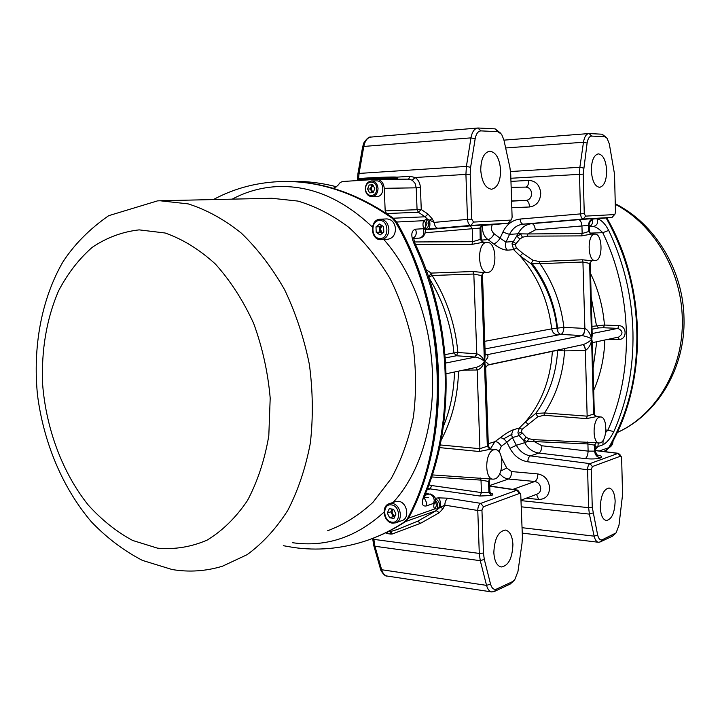 <?xml version="1.0" encoding="UTF-8"?>
<svg xmlns="http://www.w3.org/2000/svg" width="720" height="720" viewBox="0 0 720 720"><rect width="100%" height="100%" fill="white"/><g stroke="black" fill="none" stroke-linecap="round" stroke-linejoin="round"><path stroke-width="1.08" d="M606.78 217.845C647.136 287.253 647.532 383.535 609.39 447.435L604.476 451.602M609.39 447.435L608.724 447.669C628.245 413.451 637.713 374.67 637.101 331.326C635.85 290.484 625.518 252.675 606.105 217.908C646.488 287.37 646.875 383.724 608.724 447.669L606.042 450.468L603.27 451.458M283.311 545.688L293.202 547.425C317.07 550.908 340.902 548.838 364.698 541.224C378.423 536.733 391.689 530.298 404.514 521.919L407.493 518.535C450.981 437.994 446.85 310.536 395.577 222.075L392.238 218.268C356.427 193.311 320.265 181.053 283.734 181.485C258.363 181.944 234.909 187.974 213.354 199.575M404.514 521.919L405.567 521.55C393.948 529.146 381.942 535.149 369.549 539.55C381.942 535.149 393.948 529.146 405.567 521.55L408.546 518.157C452.025 437.697 447.912 310.383 396.666 222.021L393.327 218.223C357.543 193.293 321.39 181.044 284.886 181.476C300.573 181.296 316.503 183.537 332.667 188.19L334.89 188.154M376.398 180.909L376.65 180.9C384.561 180.423 384.957 196.533 377.046 196.542L376.749 196.542M372.816 184.779L369.198 184.986L367.551 189.018L369.522 192.843L373.14 192.645L374.796 188.604L372.816 184.779M367.551 189.018L370.341 188.973L371.979 184.959L369.198 184.986M371.979 184.959L372.879 184.905M372.258 192.69L370.341 188.973M372.951 185.049L371.16 186.966L371.322 190.881L373.176 192.564M373.095 185.31C370.908 187.722 370.971 190.053 373.284 192.303M593.406 226.485L589.284 226.764L593.406 226.485C597.195 225.405 598.383 222.831 596.997 218.781C601.128 219.636 605.025 223.515 608.688 230.418C623.934 262.665 632.025 296.586 632.952 332.199C633.69 367.776 627.318 400.905 613.836 431.595C610.56 438.246 606.942 442.656 602.955 444.816L597.906 446.562L595.287 449.694M615.141 501.138C614.691 512.946 611.748 519.408 606.33 520.533C602.766 519.633 600.759 515.259 600.3 507.429C600.768 495.585 603.684 489.105 609.057 487.989C612.675 488.898 614.7 493.272 615.141 501.138M606.681 170.649C606.51 180.558 604.161 186.12 599.625 187.335C594.873 186.534 592.101 180.954 591.318 170.586C591.498 160.659 593.829 155.088 598.311 153.864C603.135 154.674 605.925 160.263 606.681 170.649M424.242 494.865C439.605 457.11 446.553 416.061 445.077 371.727C443.322 327.339 433.125 284.967 414.486 244.62L415.692 244.926C452.682 322.398 456.003 421.326 425.313 493.956L424.242 494.865C421.11 502.848 421.767 506.547 426.204 505.962L433.683 503.37L434.25 500.463C433.809 496.836 432.072 494.685 429.039 494.001L425.547 493.407M389.808 531.783L397.008 529.605L417.717 521.19L436.284 510.66L405.567 521.55L408.546 518.157C430.056 476.181 440.046 427.833 438.516 373.113C436.023 318.222 422.073 267.858 396.666 222.021L393.327 218.223L386.532 213.534L385.182 210.906L384.255 188.307C383.607 182.799 381.069 179.811 376.641 179.334L342.432 181.521L340.155 182.592L337.716 185.562L333.792 188.343L332.667 188.19M435.672 500.598C438.039 503.37 438.417 506.205 436.815 509.094L435.24 508.761C433.827 508.275 433.431 506.664 434.052 503.91L433.683 503.37M522.072 433.161L519.12 435.591L523.449 440.253L527.31 441.585L524.736 442.674L523.449 440.253L526.149 437.184L521.424 432.108L522.099 429.318L519.381 427.995L517.932 432.495L519.12 435.591L512.379 437.616L506.826 442.242L509.976 448.344L516.357 445.293L524.736 442.674C528.084 448.65 532.809 452.115 538.893 453.069C540.693 452.052 541.701 449.613 541.908 445.77L588.114 451.125L594.612 451.134L594.45 445.149L587.916 443.943L588.114 451.125C587.889 455.058 586.917 457.551 585.189 458.604L538.893 453.069L530.415 455.868C528.849 456.687 527.967 458.667 527.787 461.799L587.601 469.782L591.228 469.521L592.263 507.384L597.654 535.032C598.626 538.92 600.201 540.477 602.379 539.703L616.122 532.854L618.984 525.258L622.557 494.667L621.639 458.217L621.252 456.651L620.433 456.219L592.398 466.551L591.228 469.521M591.84 260.739L582.219 259.776L539.334 261.567L532.998 260.262L522.774 253.341L516.294 247.851L515.421 244.827L516.015 243.675L512.874 241.56L512.019 243.774L515.421 244.827M519.867 239.103L522.468 237.24L520.749 234.252L516.942 236.241L519.867 239.103L516.015 243.675M589.428 231.795L589.248 225.342L535.302 229.923C534.852 226.026 533.691 223.938 531.819 223.65L578.592 219.69C580.383 219.996 581.508 222.138 581.949 226.116L582.147 233.523L581.562 235.89L527.256 236.169L522.468 237.24M581.562 235.89L591.552 234.081M594.774 234.117C586.917 234.036 587.511 261.702 595.323 260.55L595.467 260.541C603.135 260.325 602.694 233.604 595.026 234.108L594.774 234.117M526.149 437.184L528.813 438.714L533.601 439.641L596.646 442.737M522.099 429.318L537.822 416.772L544.014 415.287L586.575 418.617L596.682 416.556L593.766 414L596.079 416.709M599.625 417.078C592.479 418.581 592.137 443.493 599.265 443.007L600.309 442.845C607.293 441.09 607.725 417.033 600.768 416.961L599.625 417.078M425.079 229.158C427.527 228.231 428.778 226.197 428.841 223.065L427.545 219.24L434.187 222.39C434.664 226.053 435.933 228.015 438.003 228.258L471.042 225.387C469.026 225.135 467.847 223.137 467.505 219.384L471.78 219.195L470.205 174.231L470.61 167.31L466.398 166.401L470.961 137.871C472.095 131.886 474.354 128.601 477.747 128.025L481.032 130.887L497.781 131.679L501.597 134.262L503.892 139.878L509.922 167.571L510.732 174.195L512.109 217.188L511.668 219.312L508.248 223.281L482.067 225.54L508.302 223.281L471.042 225.387L473.535 222.075L471.78 219.195M423.477 227.835L423.162 228.744C424.782 233.694 423.495 236.817 419.301 238.113L413.721 238.491L419.301 238.113C424.62 238.032 426.474 230.22 425.214 229.743L423.477 227.835C422.613 224.478 422.865 222.093 424.224 220.671L425.772 219.321L427.068 223.164L424.944 228.375M493.227 479.178L494.829 478.944C503.64 476.649 504.333 450 495.594 449.631L493.839 449.793C484.785 451.773 484.218 479.538 493.227 479.178L432.306 474.903M439.623 447.615L479.187 451.494L489.87 449.361L487.323 446.256L479.916 448.686L479.187 451.494M483.903 272.574L472.887 271.503L431.253 273.096L426.033 269.685M415.476 244.458L471.933 244.386L482.778 242.325L480.204 239.391L480.015 228.069L480.402 239.382L483.516 242.325M486.792 242.379C476.667 242.37 477.513 273.753 487.575 272.394L487.809 272.376C497.646 272.007 497.043 241.857 487.188 242.361L486.792 242.379M480.744 170.19C481.824 182.025 485.442 188.37 491.616 189.234C497.439 187.821 500.445 181.494 500.616 170.262C499.59 158.4 495.936 152.037 489.645 151.173C483.894 152.622 480.924 158.958 480.744 170.19M493.839 552.609C494.406 561.087 496.872 565.884 501.21 567C508.41 565.839 512.307 558.342 512.919 544.509C512.37 535.977 509.877 531.162 505.449 530.055C498.339 531.216 494.469 538.74 493.839 552.609M475.956 367.434L477.162 369.999L479.916 448.686L440.181 444.942M476.136 367.398L477.369 369.999L463.5 370.089M477.369 369.999C480.771 368.811 483.12 365.958 484.398 361.431C482.85 357.561 480.321 355.005 476.802 353.781L475.434 357.048L456.399 355.77L457.902 352.53L453.915 352.935C451.395 325.557 443.052 300.501 428.895 277.767M446.193 373.77L476.604 367.299C480.249 365.949 482.85 363.987 484.398 361.431L481.446 275.598L483.723 272.592L481.446 275.598L473.814 274.032L476.802 353.781M428.76 277.362L432.126 275.508C446.652 298.602 455.247 324.279 457.902 352.53L476.595 353.763L475.119 357.03M472.887 271.503L473.814 274.032L432.126 275.508L431.253 273.096L428.643 277.011M483.822 272.592L481.653 275.571L484.605 361.395L485.19 353.934L482.481 274.887M485.19 353.934L486.27 354.744M590.265 262.935L592.209 335.268L591.75 339.084L589.707 263.394L591.714 260.748L589.707 263.394L591.705 260.748L589.554 263.412L582.93 262.017L584.874 328.437C584.694 332.406 583.776 334.791 582.129 335.574L486.99 354.726C488.862 355.725 488.07 357.948 484.605 361.395C487.836 363.132 488.934 364.302 487.881 364.896L485.667 367.551M485.676 368.1L484.605 361.395L487.521 446.202L488.367 446.274L485.685 368.1M489.834 478.998L488.538 481.437L481.014 480.114L480.105 477.837M522.027 543.267L517.95 571.518L514.683 579.879L512.622 581.58L496.665 589.023C493.857 590.058 491.814 588.411 490.536 584.073L484.299 559.386L483.453 553.086L481.95 510.165L483.453 506.727L519.516 493.425L520.731 494.145L522.396 536.733L522.027 543.267M514.044 580.572L510.201 584.064L512.622 581.58M380.448 568.926L381.654 569.736L486.549 585.369C487.62 589.284 489.339 591.471 491.724 591.939L494.217 591.543L510.201 584.064M490.536 584.073L486.549 585.369L480.276 560.691L479.286 553.419L483.453 553.086M488.367 446.274L490.95 449.073L490.041 449.307L487.323 446.256L484.398 361.431C482.58 359.46 479.592 357.993 475.434 357.048L445.698 363.042M443.34 426.573C450.207 409.806 453.924 391.617 454.509 371.997M425.295 232.749L479.808 228.078L482.148 224.991L470.493 225.864L472.23 228.78L472.68 241.686L480.402 239.382L482.949 242.316L487.188 242.361M500.913 133.389L495.108 128.862L478.323 128.016M362.61 147.006L357.894 173.889L359.073 173.43L363.798 146.439L362.619 146.943L363.897 142.776C366.903 138.42 369.252 136.521 370.935 137.079L370.935 137.079C367.353 137.655 364.977 140.778 363.798 146.439L470.961 137.871L475.164 138.789C476.145 133.668 478.107 131.04 481.032 130.887M582.678 344.718C584.163 345.303 585.054 347.247 585.36 350.559L585.477 350.55C585.162 347.112 584.28 345.159 582.813 344.691M584.874 328.437C588.042 329.967 590.283 333.531 591.588 339.12C590.121 337.797 586.962 336.618 582.129 335.574L560.934 334.413C558.729 333.81 557.424 331.722 557.001 328.158C554.094 304.173 545.454 282.708 531.072 263.754L520.065 255.942L522.774 253.341M539.334 261.567L540.009 263.691C553.077 282.555 561.033 303.777 563.886 327.348L584.748 328.419C584.559 332.397 583.587 334.773 581.841 335.556M484.758 341.316L551.7 328.86L563.886 327.348C563.697 331.29 562.716 333.648 560.934 334.413L485.019 348.921M589.635 263.403L591.588 339.12C590.193 341.118 587.385 342.954 583.155 344.619L487.962 364.878M564.237 348.651L564.561 350.874L585.36 350.559L587.151 416.16L586.575 418.617M489.987 479.007L488.736 481.365L489.861 478.998M537.822 416.772L535.716 413.46C548.82 395.361 556.128 374.409 557.658 350.586L557.676 350.046M552.384 351.171L557.658 350.586L564.561 350.874C563.058 374.256 556.38 394.956 544.545 412.965L587.151 416.16L593.766 414L591.75 339.084L592.407 342.612M427.572 488.304L430.182 488.898L431.703 485.541L428.868 484.848M426.915 489.978L430.182 488.898L479.97 496.026L481.446 492.579L488.907 492.363L488.538 481.437L489.798 478.998M489.537 480.303L489.924 491.571L489.105 492.291L491.607 495.432L488.907 492.363L488.637 481.401M519.516 493.425L516.915 490.203L517.68 490.122L520.614 493.92M481.95 510.165L477.774 510.471C477.837 506.799 478.836 504.423 480.78 503.352L483.453 506.727M511.515 219.555L508.302 223.281M481.275 239.814L480.87 228.06L480.015 228.069L482.148 224.991M475.164 138.789L470.61 167.31M473.535 222.075L510.687 220.104M595.953 416.745L593.613 414.045L591.588 339.12C591.372 343.719 589.338 347.535 585.477 350.55M582.219 259.776L582.93 262.017L540.009 263.691L531.072 263.754L532.998 260.262M488.277 443.7L494.856 441.72L500.085 437.886C504.873 434.07 509.256 431.379 513.243 429.795L519.381 427.995L525.33 421.974L535.716 413.46L544.545 412.965L544.014 415.287M489.735 486.171L516.915 490.203L480.78 503.352L448.074 498.195C446.094 499.23 445.005 501.543 444.798 505.152L477.774 510.471L479.286 553.419L373.869 539.379L374.94 546.273L480.276 560.691L484.299 559.386M390.717 531.873L392.292 533.979L420.561 523.305L439.344 512.685L443.034 508.572L444.798 505.152L440.388 507.312C440.847 502.929 440.19 499.779 438.408 497.862L435.384 498.303M396.783 177.147L410.085 176.319L415.161 177.507L465.921 174.393L467.505 219.384L434.187 222.39L432.108 218.682L429.516 220.176C430.335 224.982 429.894 227.943 428.202 229.041L438.003 228.258M470.205 174.231L465.921 174.393L466.398 166.401L359.073 173.43L358.569 178.794M516.294 247.851L513.648 249.642L507.393 250.182C505.296 247.842 504.828 245.151 505.989 242.1L512.622 241.587M557.397 334.854C554.247 334.377 552.348 332.379 551.7 328.86C548.19 300.51 537.642 276.201 520.065 255.942L513.648 249.642L512.019 243.774L518.085 233.793L509.526 234.387L505.989 242.1L500.085 238.221C497.997 241.47 495.828 243.342 493.578 243.819C498.87 247.914 503.478 250.038 507.393 250.182M487.161 365.238L552.366 351.342C550.503 379.44 541.494 402.984 525.33 421.974L528.165 424.107M443.034 508.572L440.388 507.312L438.534 508.482C440.379 504.423 439.371 501.183 435.519 498.78M430.056 493.884C434.358 495.558 436.194 498.105 435.555 501.525L434.052 503.91M518.868 435.654L518.139 433.494L521.424 432.108M533.601 439.641L534.249 441.576L527.31 441.585L528.813 438.714M500.085 437.886C502.308 437.616 504.558 439.065 506.826 442.242L501.309 446.247C499.221 442.953 497.07 441.45 494.856 441.72L490.392 448.947M407.493 518.535L435.24 508.761L436.455 505.242L435.528 501.696M413.685 237.915C416.322 235.674 416.916 232.767 415.449 229.185L423.162 228.744M395.577 222.075L424.224 220.671C426.024 223.101 426.24 225.477 424.881 227.79M424.107 497.61L426.78 503.028L426.204 505.962M414.486 244.62C410.643 235.926 410.958 230.778 415.449 229.185M420.426 187.668L416.223 187.83L415.071 183.375L412.272 180.207L415.161 177.507C418.365 179.757 420.12 183.141 420.426 187.668L421.263 209.529L418.392 212.265L386.532 213.534M421.263 209.529L417.069 209.709L418.392 212.265L425.07 216.792L428.013 214.092L421.263 209.529M412.272 180.207L408.474 179.163M336.825 186.867C322.11 183.051 307.746 181.224 293.733 181.413L285.885 181.467M606.609 137.727L602.136 134.208L589.167 133.56L591.651 136.089C589.401 136.233 587.889 138.555 587.106 143.046L583.191 174.141L584.262 213.579L520.11 219.051C520.497 222.237 521.505 223.938 523.134 224.154L531.819 223.65C525.69 224.388 521.109 227.772 518.085 233.793L527.787 233.964L527.256 236.169M583.524 168.066L579.87 167.274L583.47 142.245C584.37 136.926 586.152 134.037 588.798 133.569L589.167 133.56M510.552 171.531L579.87 167.274L579.483 174.276L580.563 213.741C580.815 217.035 581.715 218.799 583.272 219.033L523.134 224.154C517.041 224.901 512.505 228.321 509.526 234.387L502.875 232.083L500.085 238.221L494.208 233.82C492.309 237.195 490.248 239.13 488.007 239.616C484.641 237.078 482.814 233.478 482.526 228.825L482.787 225.477M535.302 229.923L527.787 233.964L582.147 233.523L588.852 231.498L591.354 234.072M594.324 414.018L592.398 342.414L591.75 339.084L592.173 334.089M595.863 442.89L594.45 445.149L595.872 442.863M592.902 512.973L589.383 514.107L588.645 507.663L587.601 469.782C587.664 466.551 588.447 464.499 589.941 463.626L618.03 453.402L619.686 454.266L621.171 456.516M615.726 533.268L612.531 536.157L600.084 541.98L602.379 539.703M521.433 506.835L589.383 514.107L594.162 536.157C595.035 539.874 596.466 541.917 598.455 542.268L600.084 541.98M614.898 214.254L612.063 217.395L614.988 214.119L615.465 212.022L614.52 174.114L609.309 143.883L607.041 138.213L604.593 136.692L591.651 136.089M584.262 213.579L585.603 216.117L583.272 219.033L612.063 217.395L596.997 218.781M620.433 456.219L618.03 453.402L595.305 450.594L594.765 451.08C595.179 454.851 597.105 457.128 600.534 457.911L600.372 457.974C596.691 459.018 591.624 459.234 585.189 458.604M614.349 214.587L585.603 216.117M592.164 333.549L617.868 328.374L603.495 327.744L604.449 325.044L618.813 325.665L617.868 328.374C623.016 330.885 623.313 333.774 618.759 337.041L592.407 342.657M591.966 326.394L604.449 325.044C602.982 306.855 598.347 289.665 590.544 273.483M618.813 325.665C626.949 325.656 627.282 339.534 619.155 339.363L606.42 339.669M618.318 337.14L619.155 339.363M598.293 442.971L597.906 446.562M595.188 446.157L597.024 447.417M592.119 219.69C593.028 222.948 592.083 225.261 589.284 226.629M608.688 230.418L602.73 232.695C599.283 229.041 596.169 226.971 593.379 226.485M605.907 430.047L607.86 430.155C634.194 372.123 632.547 293.778 602.73 232.695L589.842 233.118M613.836 431.595L607.86 430.155L605.7 432.405M603.072 440.388L602.955 444.816M599.346 450.972L608.724 447.669L606.708 450.234M395.478 501.642L398.358 501.309C407.097 501.768 410.166 518.526 401.895 520.614L395.82 522.756M389.646 517.815L393.975 518.337L395.964 514.044L393.597 509.238L389.268 508.734L387.297 513.027L389.646 517.815L393.228 516.582L390.888 511.803L387.297 513.027M394.704 516.753L393.228 516.582M390.888 511.803L392.148 509.067M394.74 516.69L392.058 514.188L392.211 509.076M392.67 509.13C391.527 512.091 392.283 514.476 394.92 516.294M380.178 219.213C369.288 219.375 370.206 240.354 381.033 239.688L381.276 239.67C386.127 238.788 388.665 235.287 388.899 229.167C388.134 222.948 385.236 219.636 380.205 219.213L386.802 218.916C391.842 219.312 394.731 222.606 395.496 228.798C395.262 234.882 392.733 238.356 387.891 239.238L381.051 239.679M381.987 233.514L379.8 229.419L379.683 226.71L375.984 226.899L376.209 232.353L380.115 234.954L383.805 232.101L383.589 226.629L379.665 224.037L375.984 226.899M381.879 225.495L380.439 229.383L382.311 233.253M381.978 233.514L379.908 232.137L376.209 232.353M379.908 232.137L379.8 229.419L381.528 225.27L379.683 226.71M617.166 432.531C656.01 415.17 683.739 369 682.299 319.14C681.723 271.035 653.832 224.307 615.276 204.3M607.122 218.448L607.185 217.809M327.618 530.757C343.989 524.655 359.127 515.16 373.023 502.254L391.113 478.701C401.211 460.287 408.618 439.812 413.343 417.267C416.34 393.957 416.259 370.224 413.109 346.059C408.204 322.191 400.518 299.691 390.06 278.568C378.225 258.714 364.509 241.677 348.93 227.439C332.622 215.118 315.639 206.334 297.999 201.087L271.782 198.27L161.46 200.727M232.209 199.152C245.781 191.862 260.298 187.704 275.76 186.678C309.888 184.833 342.099 198.279 372.375 227.034M383.823 239.508C445.419 309.294 448.947 441.774 393.156 502.407M384.012 512.136C356.697 537.12 326.349 547.335 292.977 542.772L292.266 542.673M157.572 548.172L132.669 540.468C116.577 531.81 101.763 519.984 88.218 504.999C62.559 472.869 46.215 429.156 42.633 384.426C41.202 350.325 46.485 319.185 58.491 291.006C67.59 273.627 78.822 259.083 92.187 247.374C106.578 237.636 122.238 231.795 139.158 229.869L165.123 233.001C182.673 239.139 199.413 249.471 215.352 263.997C230.391 280.728 243.144 300.501 253.611 323.298C262.395 347.319 267.921 372.258 270.198 398.097L268.803 435.78C264.69 459.9 257.58 481.491 247.455 500.553C235.881 517.644 222.417 530.838 207.081 540.144C191.079 547.011 174.573 549.693 157.572 548.172M160.038 200.763L188.163 203.877C206.469 209.673 224.154 219.393 241.227 233.037C257.58 248.796 272.034 267.678 284.598 289.683C295.74 313.092 303.993 338.013 309.375 364.437C312.921 391.158 313.245 417.366 310.356 443.043C305.658 467.838 298.143 490.266 287.811 510.345C276.102 528.642 262.539 543.42 247.104 554.679L222.498 566.199C205.785 571.266 188.964 572.364 172.044 569.511L142.38 560.385C123.687 550.647 106.695 537.795 91.395 521.829C62.442 487.818 43.551 442.386 37.467 394.812C32.787 347.139 41.22 299.763 62.739 262.188C74.106 244.62 89.424 229.113 108.702 215.676L157.518 200.88L161.082 200.736M392.238 218.268L425.07 216.792L427.545 219.24L425.772 219.321M371.394 180.945L371.646 180.936C375.354 181.332 377.478 183.834 378.018 188.451C377.829 193.248 375.84 195.984 372.051 196.65L376.902 196.542M365.67 189.126C365.004 180.288 376.587 179.568 376.704 188.496C377.316 197.397 365.76 197.982 365.67 189.126M613.044 440.82C613.026 443.853 611.802 446.067 609.372 447.462L612.009 444.852L612.945 441M397.449 178.641L397.413 177.912L393.741 177.741C383.922 177.741 357.723 179.064 358.101 179.532L359.046 178.659L393.12 177.012C400.311 177.012 395.964 177.615 397.413 177.876M592.398 466.551L589.941 463.626L530.415 455.868C524.367 454.86 519.687 451.332 516.357 445.293L512.379 437.616L511.533 434.403L513.243 429.795M525.798 187.101L511.155 187.326L525.798 187.101C529.227 187.416 531.162 189.54 531.621 193.491C531.387 197.559 529.524 199.881 526.032 200.448C528.075 200.79 529.254 202.968 529.578 206.973C536.553 205.875 540.279 201.258 540.747 193.122C539.784 185.049 535.788 180.81 528.75 180.396C528.687 184.338 527.679 186.57 525.726 187.101M511.587 200.898L526.032 200.448L511.596 201.114M358.101 179.532L358.137 180.297C357.75 179.838 383.949 178.524 393.777 178.515L397.449 178.677L397.728 179.217M503.586 438.849L512.046 434.25M557.91 331.722C555.633 306.225 547.182 283.68 532.548 264.096M481.545 275.589L483.75 272.592M445.059 354.636L453.915 352.935L456.399 355.77L445.338 357.93M458.523 371.151C457.821 396.729 452.016 419.751 441.108 440.217M431.631 476.964L481.014 480.114L481.446 492.579L431.703 485.541M494.217 591.543L496.665 589.023M414.495 241.956L472.68 241.686L471.933 244.386M495.108 128.862L497.781 131.679M486.009 354.645L486.693 354.699M372.717 538.866L373.77 545.58L374.94 546.273L381.654 569.736C382.788 573.453 384.624 575.559 387.153 576.054L491.724 591.939M393.093 177.012C381.339 177.012 351.387 178.722 360.072 178.893M372.699 538.389L373.869 539.379L373.815 537.966M386.514 533.376L387.954 533.7L387.846 532.899M387.954 533.7L390.834 534.069L390.105 532.089M479.97 496.026L491.409 495.504M491.607 495.432C493.569 494.604 493.182 493.821 490.455 493.065M448.074 498.195L438.408 497.862M425.457 493.623L429.039 494.001L424.746 495.441M481.626 225.171L482.346 224.982M470.493 225.864L425.223 229.761M390.834 534.069L392.292 533.979M428.202 229.041L425.097 229.257M432.108 218.682L428.013 214.092M408.609 179.145L410.085 176.319M493.578 243.819L488.007 239.616L481.293 240.111M591.192 234.072L588.852 231.498L588.681 225.333C588.897 221.445 590.733 219.177 594.18 218.52L594.756 218.583C593.415 218.178 588.159 222.606 589.248 225.333M591.057 234.081L588.69 231.507L588.528 225.342C588.744 221.454 590.571 219.186 594.018 218.529L594.18 218.52M600.372 457.974C596.952 457.182 595.026 454.905 594.612 451.134L594.531 445.122M512.865 489.402L534.798 481.482L508.491 479.016L489.717 485.541M536.517 494.334L538.632 499.437C545.499 499.383 549.162 495.495 549.639 487.791C548.694 479.934 544.761 475.308 537.84 473.922C537.768 477.864 536.751 480.384 534.798 481.482C538.263 482.193 540.234 484.506 540.702 488.439C540.657 491.247 539.514 493.119 537.255 494.055L521.217 500.103M499.788 473.571C502.128 476.784 505.026 478.593 508.491 479.016C510.48 477.936 511.506 475.452 511.578 471.564L506.7 467.982L500.787 471.006M417.717 521.19L420.561 523.305M436.815 509.094L438.534 508.482L436.284 510.66L439.344 512.685M384.255 188.307L416.223 187.83L417.069 209.709L385.182 210.906M587.106 143.046L583.47 142.245L505.647 147.96M494.208 233.82C491.553 231.561 490.851 228.672 492.093 225.162L491.382 224.739M492.093 225.162L492.318 224.658M511.812 207.747L529.578 206.973M528.75 180.396L510.966 181.404M510.858 178.263L583.191 174.141M587.214 441.9L587.916 443.943L534.249 441.576L541.908 445.77M526.32 498.177L538.632 499.437M537.84 473.922L511.578 471.564M506.7 467.982L501.57 458.01M498.987 451.764L501.309 446.247M592.263 507.384L588.645 507.663L521.235 500.652M522.108 527.697L594.162 536.157L597.654 535.032M602.136 134.208L604.593 136.692M502.875 232.083C506.637 224.37 512.388 220.032 520.11 219.051M591.183 297.207L596.439 325.53L598.671 327.906L592.047 329.202M509.976 448.344C514.188 456.012 520.119 460.494 527.787 461.799M612.531 536.157L614.799 533.907M578.592 219.69L594.018 218.529M598.671 327.906L603.495 327.744M596.781 341.721L593.091 368.163M597.465 455.04C601.821 455.931 602.838 456.894 600.534 457.911M604.827 340.011C604.26 358.002 600.543 374.778 593.685 390.33M395.802 501.534L389.367 503.667L391.932 503.442C400.698 503.91 403.785 520.785 395.487 522.873L392.742 523.125M391.977 522.162C382.878 521.451 382.122 503.46 391.266 504.891C400.437 505.512 401.175 523.728 391.977 522.162M380.259 238.473C371.034 239.175 370.251 220.455 379.521 220.509C388.809 219.699 389.583 238.653 380.259 238.473M615.258 203.742C655.209 223.686 683.379 270.342 684 318.402M684 318.492C685.422 367.884 657.603 414.585 617.148 432.567M607.293 217.8L607.203 218.592M376.65 180.9L371.646 180.936C367.587 181.539 365.472 184.284 365.292 189.153C365.814 193.77 368.019 196.272 371.916 196.659M591.687 260.748L595.323 260.55M596.007 442.818L599.265 443.007M483.66 272.601L487.575 272.394M370.926 137.079L477.747 128.025M490.95 449.073L495.594 449.631M373.77 545.58L380.475 569.016C379.494 568.458 384.282 576.954 387.153 576.054M489.186 492.921L490.725 493.344L489.924 491.661M517.68 490.122L489.726 485.973M483.228 225.009C481.833 225.441 481.05 226.458 480.87 228.051M357.894 173.889L357.417 180.513M424.395 228.384L424.863 227.718L425.142 229.446M425.241 494.136L423.846 499.059L423.126 497.961M423.432 497.025C432.855 498.258 427.041 497.493 423.432 497.025M415.647 244.845C414.684 243.837 413.181 236.196 413.667 237.366L412.308 238.455M336.852 186.84C323.244 183.294 309.753 181.485 296.397 181.404M503.946 140.139L588.798 133.569M596.682 416.556L600.768 416.961M591.372 234.072L595.026 234.108M598.455 542.268L522.279 533.115M376.641 179.334L408.78 179.145M595.305 450.585L595.143 444.384M596.025 454.986L598.059 455.436C597.069 455.301 596.151 453.708 595.305 450.657M612.099 217.395L593.397 218.979M595.305 450.468L618.543 453.339M389.367 503.667C380.718 505.917 383.58 522.441 392.544 523.143L395.487 522.873"/></g></svg>

